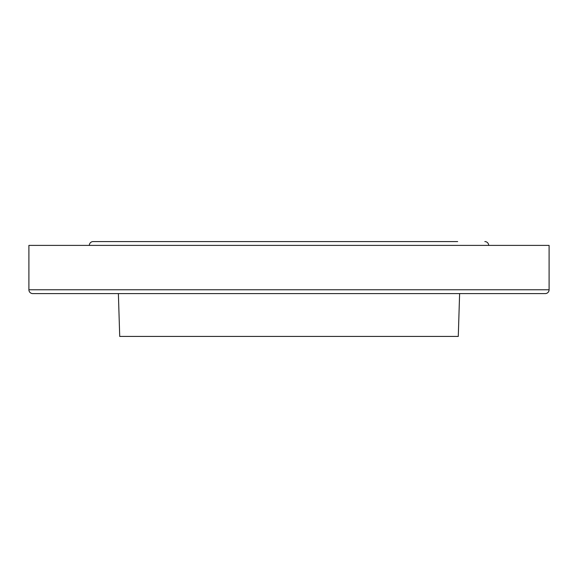 <?xml version="1.0" encoding="UTF-8"?>
<svg xmlns="http://www.w3.org/2000/svg" width="578" height="578" viewBox="0 0 578 578"><rect width="100%" height="100%" fill="white"/><g stroke="black" fill="none" stroke-linecap="round" stroke-linejoin="round"><path stroke-width="0.87" d="M459.618 293.588L458.282 336.432L119.718 336.432L118.382 293.588M457.668 241.568L93.159 241.568A3.822 3.822 0 0 0 89.337 245.397M484.841 241.568A3.822 3.822 0 0 1 488.663 245.397M549.1 289.766L549.1 245.397L28.9 245.397L28.9 289.766A3.822 3.822 0 0 0 32.722 293.588L545.278 293.588A3.822 3.822 0 0 0 549.1 289.766L28.9 289.766M480.253 293.588L465.023 293.588L480.253 293.588M432.127 293.588L305.444 293.588M272.556 293.588L145.873 293.588M112.977 293.588L97.747 293.588L112.977 293.588M93.159 241.568L120.332 241.568"/></g></svg>
